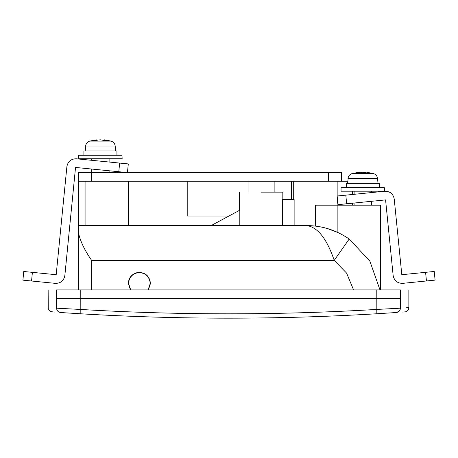 <?xml version="1.0" encoding="UTF-8"?>
<svg xmlns="http://www.w3.org/2000/svg" width="458" height="458" viewBox="0 0 458 458"><rect width="100%" height="100%" fill="white"/><g stroke="black" fill="none" stroke-linecap="round" stroke-linejoin="round"><path stroke-width="0.69" d="M346.305 183.383L379.304 183.383L379.304 187.728M384.371 187.728L384.52 191.204L341.061 191.204L341.061 187.728L384.371 187.728M357.835 172.466L358.666 172.3L358.666 172.889L360.515 172.466L357.761 173.164L355.185 173.164L357.835 172.466L357.835 173.141M367.751 172.466L370.408 173.164L367.831 173.164L362.799 172.3L360.509 172.466L362.793 172.3L366.921 172.889L366.921 172.3L367.751 172.466L367.751 173.141M83.934 150.917L116.927 150.917L116.927 155.262M121.994 155.262L122.143 158.737L78.684 158.737L78.684 155.262L121.994 155.262M85.967 146.05L115.198 146.05L115.628 150.917L114.574 150.917M95.459 139.999L96.289 139.833L96.289 140.423L98.138 139.999L95.39 140.692L92.808 140.692L95.459 139.999L95.459 140.669M105.374 139.999L108.031 140.698L105.454 140.698L100.422 139.833L98.132 139.999L100.416 139.833L104.544 140.423L104.544 139.833L105.374 139.999L105.374 140.669M23.753 271.497L32.404 272.355L31.55 281.006L22.9 280.147L23.753 271.497M127.439 172.58L118.788 171.721L119.647 163.071L128.292 163.93L127.439 172.58M31.55 281.006L55.338 283.359C60.639 283.365 63.811 280.765 64.841 275.561L75.541 167.445L118.788 171.721M119.647 163.071L76.394 158.794C71.093 158.789 67.921 161.382 66.891 166.586L56.191 274.708L32.404 272.355M341.496 181.271L328.46 181.271L328.46 172.58L341.496 172.58L341.496 181.271L347.765 181.271M78.564 172.58L91.606 172.58L91.606 181.271L78.564 181.271L78.564 172.58M91.606 181.271L328.46 181.271M328.46 172.58L91.606 172.58M128.543 283.399L130.719 289.92L128.543 283.399C129.059 277.29 132.396 273.684 138.556 272.567C145.489 272.796 149.394 276.403 150.276 283.399L148.1 289.92M138.556 272.567C145.489 272.796 149.394 276.403 150.276 283.399M399.262 311.154L396.388 312.522L376.184 313.799L396.388 312.522C398.849 312.121 400.195 310.673 400.424 308.182L400.424 298.61L56.58 298.61L56.58 289.92C45.336 289.92 45.336 289.92 56.58 289.92L400.424 289.92C411.668 289.92 411.668 289.92 400.424 289.92L400.424 298.61C411.668 298.61 411.668 298.61 400.424 298.61C411.668 298.61 411.668 298.61 400.424 298.61L56.58 298.61C45.336 298.61 45.336 298.61 56.58 298.61C45.336 298.61 45.336 298.61 56.58 298.61L56.58 308.182L80.78 309.459C179.261 315.276 277.743 315.276 376.224 309.459L400.424 308.182L376.224 309.459L376.184 313.799C277.731 319.627 179.273 319.627 80.82 313.799L60.616 312.522C58.155 312.121 56.809 310.673 56.58 308.182C45.336 307.41 45.336 307.41 56.58 308.182L58.899 308.314M140.721 272.396L138.31 272.373M138.247 272.378L137.394 272.504M249.049 318.081L253.406 318.041L249.049 318.081M254.556 318.029L255.936 318.018L254.556 318.029M372.612 201.194L350.988 203.358M338.015 204.657L337.151 196.007L345.801 195.142L346.666 203.787L338.015 204.657L354.103 203.043L352.362 203.22L352.362 205.173M435.1 280.113L426.45 280.977L425.585 272.327L434.236 271.462L435.1 280.113M402.668 283.359C397.395 283.33 394.224 280.731 393.153 275.573C394.224 280.731 397.395 283.33 402.668 283.359L426.45 280.977M425.585 272.327L401.803 274.708L394.235 199.03C393.193 193.831 390.021 191.238 384.72 191.249L345.801 195.142M346.666 203.787L385.584 199.894L393.153 275.573M130.45 289.92L128.326 283.399C128.761 277.428 132.001 273.764 138.035 272.401C145.329 272.344 149.48 276.008 150.493 283.399L148.375 289.92L150.493 283.399C149.48 276.008 145.329 272.344 138.035 272.401M139.409 272.315L140.291 272.355M306.843 225.599L307.146 225.599M282.826 199.522L282.826 192.137L261.094 192.137M239.809 225.599L239.809 210.153L211.121 225.599L128.543 225.599L128.543 181.271M294.128 225.599L294.128 199.522L282.386 199.522L282.386 225.599M78.564 181.271L78.564 225.599L306.728 225.599C321.968 225.611 336.132 230.088 349.208 239.03L334.214 260.367C326.823 238.681 317.663 227.094 306.728 225.599L306.929 225.599M308.171 225.611L311.995 225.788M315.293 226.097L315.419 205.173L380.604 205.173L380.604 289.92M80.276 309.436L78.988 309.373M70.068 308.915L69.765 308.898M64.086 308.595L61.761 308.469M62.958 312.677L64.589 312.785M67.063 312.946L70.068 313.14M364.871 314.44C374.266 313.919 374.266 313.919 364.871 314.44M371.913 314.045L370.304 314.142M369.95 314.159L365.461 314.411M337.89 232.492L326.817 228.382M337.151 181.271L337.151 232.154L339.092 233.065L337.151 232.154M187.213 216.039L228.874 216.039L187.213 216.039L187.213 181.271M291.517 181.271L291.517 199.522M315.362 226.103L306.757 225.599M352.362 191.204L352.362 194.484M85.085 181.271L85.085 225.599L78.564 225.599L78.564 233.225C80.282 241.177 84.627 250.228 91.606 260.367L91.606 289.92M349.208 239.03L369.846 261.077L379.991 289.92M78.564 289.92L78.564 225.599M228.851 318.167L224.93 318.167M348.166 178.517L347.582 183.383M348.343 178.517L377.346 178.517M352.334 173.576L373.493 173.576L366.927 172.3M85.789 146.05L85.205 150.917M89.957 141.11L111.117 141.11C113.492 141.911 114.855 143.56 115.198 146.05L115.198 146.05C114.855 143.56 113.492 141.911 111.117 141.11L104.55 139.833M96.289 139.833L89.711 141.11C87.335 141.911 85.978 143.56 85.629 146.05C85.978 143.56 87.335 141.911 89.711 141.11L92.808 141.11M358.666 172.3L352.087 173.576C349.712 174.384 348.355 176.032 348.006 178.517C348.355 176.032 349.712 174.384 352.087 173.576L355.185 173.576M376.224 289.92L376.184 313.799M80.78 289.92L80.82 313.799M400.424 308.182C411.668 307.41 411.668 307.41 400.424 308.182M402.725 312.087L405.513 311.829C407.614 311.165 408.731 309.757 408.857 307.604L406.515 307.765M353.57 289.92L346.632 273.157L334.214 260.367L91.606 260.367M371.484 205.173L371.484 201.308M371.484 192.572L371.484 191.204M354.103 205.173L354.103 203.043M354.103 194.312L354.103 191.204M346.277 183.383L346.277 187.728M378.005 183.383L377.575 178.517C377.232 176.032 375.869 174.384 373.493 173.576C375.869 174.384 377.232 176.032 377.575 178.517M109.107 172.58L109.107 170.765M109.107 162.029L109.107 158.737M91.726 172.58L91.726 169.042M91.726 160.311L91.726 158.737M83.9 150.917L83.9 155.262M408.857 307.604L408.857 289.92M54.279 312.087L50.701 311.566L49.315 310.564L48.256 308.583L48.147 289.92M274.136 181.271L274.136 192.137M248.059 192.137L248.059 181.271M239.368 192.137L239.368 210.388M293.692 199.522L293.692 181.271"/></g></svg>
